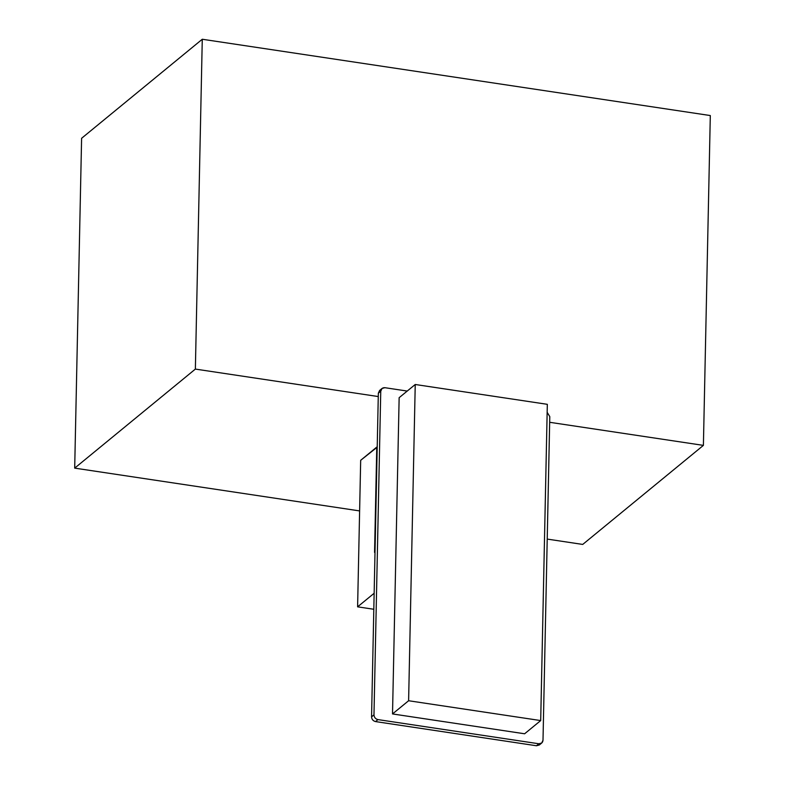 <?xml version="1.0" encoding="UTF-8"?>
<svg xmlns="http://www.w3.org/2000/svg" width="785" height="785" viewBox="0 0 785 785"><rect width="100%" height="100%" fill="white"/><g stroke="black" fill="none" stroke-linecap="round" stroke-linejoin="round"><path stroke-width="1.18" d="M374.563 552.404L376.771 447.097L360.678 460.304L357.607 606.834L373.817 609.268L357.607 606.834L374.151 593.264L357.607 606.834L360.678 460.304L377.212 447.165L374.563 552.404M703.399 445.38L549.657 422.291L703.399 445.38L710.307 115.552L202.275 39.25L195.367 369.087L74.693 468.125L359.618 510.917L74.693 468.125L81.601 138.288L74.693 468.125L195.367 369.087L378.272 396.553L195.367 369.087L202.275 39.25L81.601 138.288L202.275 39.25L710.307 115.552L703.399 445.38L582.725 544.427L703.399 445.38M547.214 539.089L582.725 544.427L547.214 539.089M382.05 388.447L379.636 390.43L378.341 393.197L380.754 391.215L382.05 388.447L384.905 387.702L407.229 391.058L384.905 387.702C382.452 387.604 381.068 388.771 380.754 391.215L373.974 714.87C374.18 717.392 375.505 718.972 377.958 719.6L538.853 743.768C541.307 743.876 542.69 742.708 543.004 740.255L549.785 416.599L547.155 412.311L549.785 416.599L543.004 740.255L541.709 743.022L538.853 743.768L377.958 719.6L375.544 721.582L536.44 745.75L538.853 743.768L536.44 745.75L539.295 745.004L541.709 743.022M524.615 733.779L392.52 713.938L399.143 397.691L392.52 713.938L408.612 700.74L540.698 720.571L547.322 404.324L415.236 384.493L408.612 700.74L415.236 384.493L399.143 397.691L415.236 384.493L547.322 404.324L540.698 720.571L524.615 733.779L540.698 720.571L408.612 700.74L392.52 713.938L524.615 733.779M373.974 714.87L380.754 391.215L378.341 393.197L371.56 716.852L373.974 714.87L371.56 716.852C371.766 719.374 373.091 720.954 375.544 721.582L377.958 719.6C375.505 718.972 374.18 717.392 373.974 714.87M540.266 743.729L536.44 745.75L375.544 721.582C373.091 720.954 371.766 719.374 371.56 716.852L378.341 393.197L381.078 389.733"/></g></svg>
